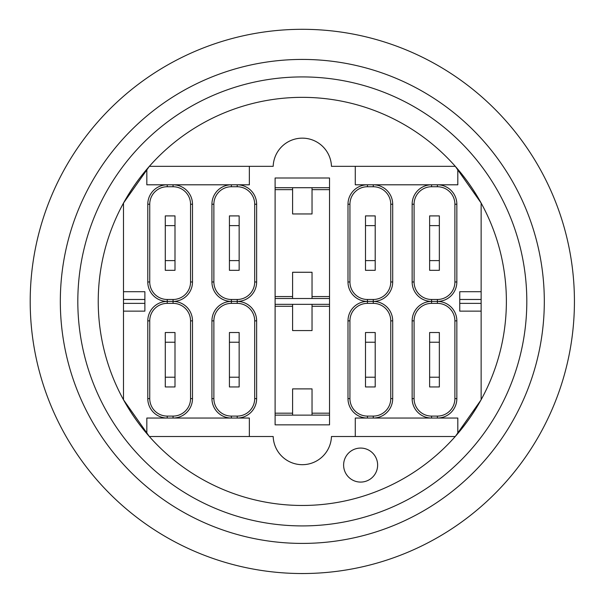 <?xml version="1.0" encoding="UTF-8"?>
<svg xmlns="http://www.w3.org/2000/svg" width="604" height="604" viewBox="0 0 604 604"><rect width="100%" height="100%" fill="white"/><g stroke="black" fill="none" stroke-linecap="round" stroke-linejoin="round"><path stroke-width="0.91" d="M165.285 377.221L165.285 386.945L175.001 386.945L175.001 377.221L165.285 377.221L165.285 342.234L175.001 342.234L175.001 332.517L165.285 332.517L165.285 342.234M175.001 342.234L175.001 377.221M165.285 260.603L165.285 270.32L175.001 270.32L175.001 260.603L165.285 260.603L165.285 225.617L175.001 225.617L175.001 215.9L165.285 215.9L165.285 225.617M175.001 225.617L175.001 260.603M429.633 377.221L429.633 386.945L439.35 386.945L439.35 377.221L429.633 377.221L429.633 342.234L439.35 342.234L439.35 332.517L429.633 332.517L429.633 342.234M439.35 342.234L439.35 377.221M239.146 342.234L239.146 332.517L229.429 332.517L229.429 342.234L239.146 342.234L239.146 377.221L229.429 377.221L229.429 342.234M229.429 377.221L229.429 386.945L239.146 386.945L239.146 377.221M239.146 225.617L239.146 215.9L229.429 215.9L229.429 225.617L239.146 225.617L239.146 260.603L229.429 260.603L229.429 225.617M229.429 260.603L229.429 270.32L239.146 270.32L239.146 260.603M375.205 342.234L375.205 332.517L365.488 332.517L365.488 342.234L375.205 342.234L375.205 377.221L365.488 377.221L365.488 342.234M365.488 377.221L365.488 386.945L375.205 386.945L375.205 377.221M429.633 260.603L429.633 270.32L439.35 270.32L439.35 260.603L429.633 260.603L429.633 225.617L439.35 225.617L439.35 215.9L429.633 215.9L429.633 225.617M439.35 225.617L439.35 260.603M375.205 225.617L375.205 215.9L365.488 215.9L365.488 225.617L375.205 225.617L375.205 260.603L365.488 260.603L365.488 270.32L375.205 270.32L375.205 260.603M365.488 260.603L365.488 225.617M60.325 301.419A241.993 241.993 0 0 1 302.317 59.426A241.993 241.993 0 0 1 544.31 301.419A241.993 241.993 0 0 1 302.317 543.411A241.993 241.993 0 0 1 60.325 301.419M302.317 573.536A272.117 272.117 0 0 1 66.659 165.36A272.117 272.117 0 0 1 537.975 165.36A272.117 272.117 0 0 1 302.317 573.536M77.818 301.419A224.499 224.499 0 0 0 414.563 495.839A224.499 224.499 0 0 0 414.563 106.999A224.499 224.499 0 0 0 77.818 301.419A224.499 224.499 0 0 0 414.563 495.839A224.499 224.499 0 0 0 414.563 106.999A224.499 224.499 0 0 0 77.818 301.419M98.233 301.419A204.092 204.092 0 0 1 481.139 203.057A204.092 204.092 0 0 1 149.339 436.503A204.092 204.092 0 0 1 98.233 301.419M360.626 448.07A17.01 17.01 0 0 1 375.356 473.581A17.01 17.01 0 0 1 345.896 473.581A17.01 17.01 0 0 1 360.626 448.07M146.825 169.905L149.339 166.334L249.354 166.334L249.354 184.801L146.825 184.801L146.825 169.905L123.495 203.057L123.495 291.702L144.877 291.702L144.877 311.136L123.495 311.136L123.495 291.702M249.354 166.334L273.182 166.334A29.158 29.158 0 0 1 302.317 138.15A29.158 29.158 0 0 1 331.46 166.334L455.303 166.334L481.139 203.057L481.139 399.78L455.303 436.503L331.46 436.503A29.158 29.158 0 0 1 302.317 464.687A29.158 29.158 0 0 1 273.182 436.503L149.339 436.503L123.495 399.78L123.495 311.136M292.6 187.716L275.107 187.716L275.107 177.991L329.527 177.991L329.527 187.716L312.034 187.716L312.034 213.952L292.6 213.952L292.6 187.716L312.034 187.716M312.034 415.129L329.527 415.129L329.527 424.846L275.107 424.846L275.107 415.129L292.6 415.129L292.6 388.885L312.034 388.885L312.034 415.129L292.6 415.129M481.139 311.136L459.757 311.136L459.757 291.702L481.139 291.702M459.757 303.367L481.139 303.367M123.495 299.478L144.877 299.478M457.809 169.905L457.809 184.801L355.28 184.801L355.28 166.334M146.825 432.932L146.825 418.044L249.354 418.044L249.354 436.503M355.28 436.503L355.28 418.044L457.809 418.044L457.809 432.932M123.495 303.367L144.877 303.367M329.527 301.419L329.527 304.333L312.034 304.333L312.034 330.577L292.6 330.577L292.6 304.333L275.107 304.333L275.107 298.504L292.6 298.504L292.6 272.261L312.034 272.261L312.034 298.504L329.527 298.504L329.527 301.419M367.428 416.096A17.493 17.493 0 0 1 349.935 398.602L349.935 320.86A17.493 17.493 0 0 1 367.428 303.367L373.264 303.367A17.493 17.493 0 0 1 390.758 320.86L390.758 398.602A17.493 17.493 0 0 1 373.264 416.096L367.428 416.096L367.428 418.044A19.434 19.434 0 0 1 347.995 398.602L347.995 320.86L347.995 398.602A19.434 19.434 0 0 0 367.428 418.044L355.28 418.044M437.402 416.096L431.573 416.096A17.493 17.493 0 0 1 414.08 398.602L414.08 320.86A17.493 17.493 0 0 1 431.573 303.367L437.402 303.367A17.493 17.493 0 0 1 454.895 320.86L454.895 398.602A17.493 17.493 0 0 1 437.402 416.096L437.402 418.044L457.809 418.044M237.206 416.096L231.37 416.096A17.493 17.493 0 0 1 213.876 398.602L213.876 320.86A17.493 17.493 0 0 1 231.37 303.367L237.206 303.367A17.493 17.493 0 0 1 254.699 320.86L254.699 398.602A17.493 17.493 0 0 1 237.206 416.096L237.206 418.044A19.434 19.434 0 0 0 256.64 398.602A19.434 19.434 0 0 1 237.206 418.044L249.354 418.044M292.6 413.181L275.107 413.181L275.107 415.129M275.107 413.181L275.107 306.281L292.6 306.281M275.107 304.333L275.107 306.281M312.034 306.281L329.527 306.281L329.527 304.333M329.527 306.281L329.527 413.181L312.034 413.181M329.527 415.129L329.527 413.181M454.895 398.602L456.843 398.602A19.434 19.434 0 0 1 437.402 418.044A19.434 19.434 0 0 0 456.843 398.602L456.843 320.86A19.434 19.434 0 0 0 437.402 301.419L431.573 301.419A19.434 19.434 0 0 0 412.139 320.86L412.139 398.602A19.434 19.434 0 0 0 431.573 418.044L431.573 416.096M367.428 418.044L373.264 418.044A19.434 19.434 0 0 0 392.698 398.602L392.698 320.86A19.434 19.434 0 0 0 373.264 301.419L367.428 301.419A19.434 19.434 0 0 0 347.995 320.86L349.935 320.86M190.554 398.602A17.493 17.493 0 0 1 173.061 416.096L167.232 416.096A17.493 17.493 0 0 1 149.739 398.602L149.739 320.86A17.493 17.493 0 0 1 167.232 303.367L173.061 303.367A17.493 17.493 0 0 1 190.554 320.86L190.554 398.602L192.495 398.602A19.434 19.434 0 0 1 173.061 418.044A19.434 19.434 0 0 0 192.495 398.602L192.495 320.86A19.434 19.434 0 0 0 173.061 301.419L167.232 301.419A19.434 19.434 0 0 0 147.791 320.86L147.791 398.602A19.434 19.434 0 0 0 167.232 418.044L146.825 418.044M254.699 398.602L256.64 398.602L256.64 320.86A19.434 19.434 0 0 0 237.206 301.419L231.37 301.419A19.434 19.434 0 0 0 211.936 320.86L211.936 398.602A19.434 19.434 0 0 0 231.37 418.044A19.434 19.434 0 0 1 211.936 398.602L213.876 398.602M292.6 304.333L312.034 304.333M459.757 299.478L481.139 299.478M237.206 186.742A17.493 17.493 0 0 1 254.699 204.235L254.699 281.985A17.493 17.493 0 0 1 237.206 299.478L231.37 299.478A17.493 17.493 0 0 1 213.876 281.985L213.876 204.235A17.493 17.493 0 0 1 231.37 186.742L237.206 186.742L237.206 184.801A19.434 19.434 0 0 1 256.64 204.235L256.64 281.985L256.64 204.235A19.434 19.434 0 0 0 237.206 184.801L249.354 184.801M167.232 186.742L173.061 186.742A17.493 17.493 0 0 1 190.554 204.235L190.554 281.985A17.493 17.493 0 0 1 173.061 299.478L167.232 299.478A17.493 17.493 0 0 1 149.739 281.985L149.739 204.235A17.493 17.493 0 0 1 167.232 186.742L167.232 184.801L146.825 184.801M367.428 186.742L373.264 186.742A17.493 17.493 0 0 1 390.758 204.235L390.758 281.985A17.493 17.493 0 0 1 373.264 299.478L367.428 299.478A17.493 17.493 0 0 1 349.935 281.985L349.935 204.235A17.493 17.493 0 0 1 367.428 186.742L367.428 184.801A19.434 19.434 0 0 0 347.995 204.235A19.434 19.434 0 0 1 367.428 184.801L355.28 184.801M312.034 189.656L329.527 189.656L329.527 187.716M329.527 189.656L329.527 296.564L312.034 296.564M329.527 298.504L329.527 296.564M292.6 296.564L275.107 296.564L275.107 298.504M275.107 296.564L275.107 189.656L292.6 189.656M275.107 187.716L275.107 189.656M149.739 204.235L147.791 204.235A19.434 19.434 0 0 1 167.232 184.801A19.434 19.434 0 0 0 147.791 204.235L147.791 281.985A19.434 19.434 0 0 0 167.232 301.419A19.434 19.434 0 0 0 147.791 320.86L149.739 320.86M237.206 184.801L231.37 184.801A19.434 19.434 0 0 0 211.936 204.235L211.936 281.985A19.434 19.434 0 0 0 231.37 301.419A19.434 19.434 0 0 0 211.936 320.86L213.876 320.86M454.895 320.86L456.843 320.86A19.434 19.434 0 0 0 437.402 301.419A19.434 19.434 0 0 0 456.843 281.985L456.843 204.235A19.434 19.434 0 0 0 437.402 184.801L457.809 184.801M390.758 320.86L392.698 320.86A19.434 19.434 0 0 0 373.264 301.419A19.434 19.434 0 0 0 392.698 281.985L392.698 204.235A19.434 19.434 0 0 0 373.264 184.801A19.434 19.434 0 0 1 392.698 204.235L390.758 204.235M312.034 298.504L292.6 298.504M254.699 320.86L256.64 320.86A19.434 19.434 0 0 0 237.206 301.419A19.434 19.434 0 0 0 256.64 281.985L254.699 281.985M190.554 320.86L192.495 320.86A19.434 19.434 0 0 0 173.061 301.419A19.434 19.434 0 0 0 192.495 281.985L192.495 204.235A19.434 19.434 0 0 0 173.061 184.801L173.061 186.742M349.935 204.235L347.995 204.235L347.995 281.985A19.434 19.434 0 0 0 367.428 301.419A19.434 19.434 0 0 0 347.995 320.86M414.08 204.235A17.493 17.493 0 0 1 431.573 186.742L437.402 186.742A17.493 17.493 0 0 1 454.895 204.235L454.895 281.985A17.493 17.493 0 0 1 437.402 299.478L431.573 299.478A17.493 17.493 0 0 1 414.08 281.985L414.08 204.235L412.139 204.235A19.434 19.434 0 0 1 431.573 184.801A19.434 19.434 0 0 0 412.139 204.235L412.139 281.985A19.434 19.434 0 0 0 431.573 301.419A19.434 19.434 0 0 0 412.139 320.86L414.08 320.86M373.264 416.096L373.264 418.044A19.434 19.434 0 0 0 392.698 398.602L390.758 398.602M149.739 398.602L147.791 398.602A19.434 19.434 0 0 0 167.232 418.044L167.232 416.096M347.995 398.602L349.935 398.602M349.935 281.985L347.995 281.985A19.434 19.434 0 0 0 367.428 301.419L367.428 303.367M373.264 299.478L373.264 303.367M414.08 398.602L412.139 398.602A19.434 19.434 0 0 0 431.573 418.044M437.402 303.367L437.402 301.419A19.434 19.434 0 0 0 456.843 281.985L454.895 281.985M414.08 281.985L412.139 281.985A19.434 19.434 0 0 0 431.573 301.419L431.573 303.367M231.37 303.367L231.37 299.478M256.64 281.985A19.434 19.434 0 0 1 237.206 301.419L237.206 303.367M231.37 416.096L231.37 418.044M167.232 303.367L167.232 301.419A19.434 19.434 0 0 1 147.791 281.985L149.739 281.985M190.554 281.985L192.495 281.985A19.434 19.434 0 0 1 173.061 301.419L173.061 303.367M173.061 418.044L173.061 416.096M231.37 186.742L231.37 184.801A19.434 19.434 0 0 0 211.936 204.235L213.876 204.235M454.895 204.235L456.843 204.235A19.434 19.434 0 0 0 437.402 184.801L437.402 186.742M373.264 301.419A19.434 19.434 0 0 0 392.698 281.985L390.758 281.985M213.876 281.985L211.936 281.985A19.434 19.434 0 0 0 231.37 301.419M256.64 204.235L254.699 204.235M237.206 301.419L237.206 299.478M190.554 204.235L192.495 204.235A19.434 19.434 0 0 0 173.061 184.801M167.232 299.478L167.232 301.419M173.061 301.419L173.061 299.478M367.428 301.419L367.428 299.478M373.264 186.742L373.264 184.801M437.402 299.478L437.402 301.419M431.573 301.419L431.573 299.478M431.573 184.801L431.573 186.742"/></g></svg>
